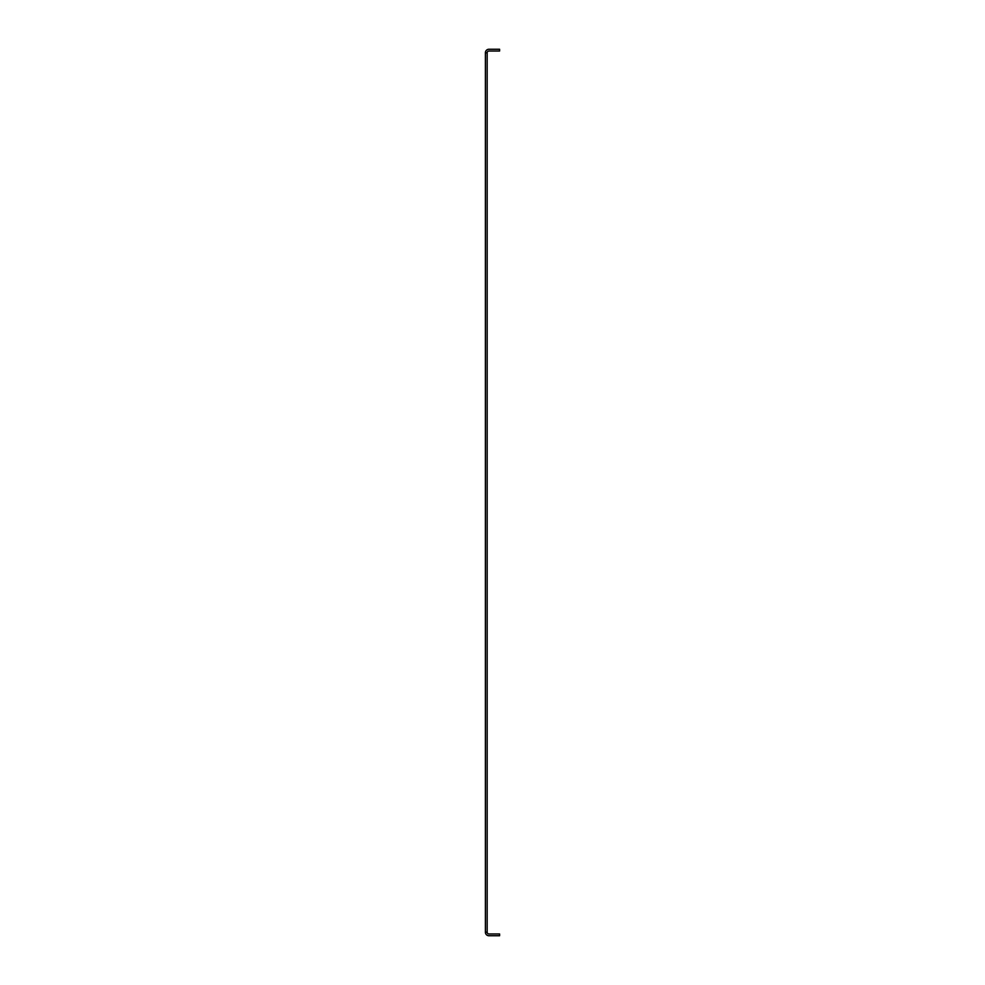 <?xml version="1.0" encoding="UTF-8"?>
<svg xmlns="http://www.w3.org/2000/svg" width="985" height="985" viewBox="0 0 985 985"><rect width="100%" height="100%" fill="white"/><g stroke="black" fill="none" stroke-linecap="round" stroke-linejoin="round"><path stroke-width="1.48" d="M487.169 52.808A1.773 1.773 0 0 1 488.942 51.023L499.604 51.023L499.604 49.25L488.942 49.25A3.558 3.558 0 0 0 485.396 52.808L487.169 52.808L487.169 932.192A1.773 1.773 0 0 0 488.942 933.977L499.604 933.977L499.604 935.75L488.942 935.75A3.558 3.558 0 0 1 485.396 932.192L487.169 932.192M485.396 52.808L485.396 932.192"/></g></svg>
